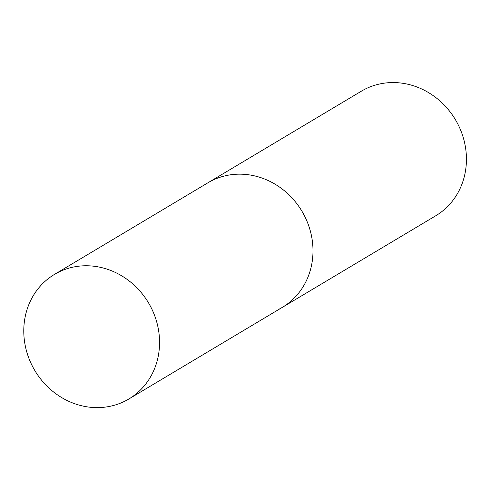 <?xml version="1.0" encoding="UTF-8"?>
<svg xmlns="http://www.w3.org/2000/svg" width="490" height="490" viewBox="0 0 490 490"><rect width="100%" height="100%" fill="white"/><g stroke="black" fill="none" stroke-linecap="round" stroke-linejoin="round"><path stroke-width="0.73" d="M303.843 214.608A72.551 66.156 -120.8 0 0 207.919 182.794A72.551 66.156 59.2 0 1 211.055 181.049A72.551 66.156 59.2 0 1 302.9 212.881A72.551 66.156 59.2 0 1 282.295 307.383A72.551 66.156 -120.8 0 0 303.843 214.608M150.406 306.213A72.551 66.156 -120.8 0 0 54.476 274.4A72.551 66.156 -120.8 0 0 32.934 367.175A72.551 66.156 -120.8 0 0 128.858 398.989A72.551 66.156 -120.8 0 0 150.406 306.213M54.476 274.4L361.357 91.189A72.551 66.156 59.2 0 1 364.493 89.443A72.551 66.156 59.2 0 1 456.337 121.275A72.551 66.156 59.2 0 1 435.739 215.778L282.295 307.383A72.551 66.156 59.2 0 1 279.159 309.135M282.295 307.383L128.858 398.989"/></g></svg>
